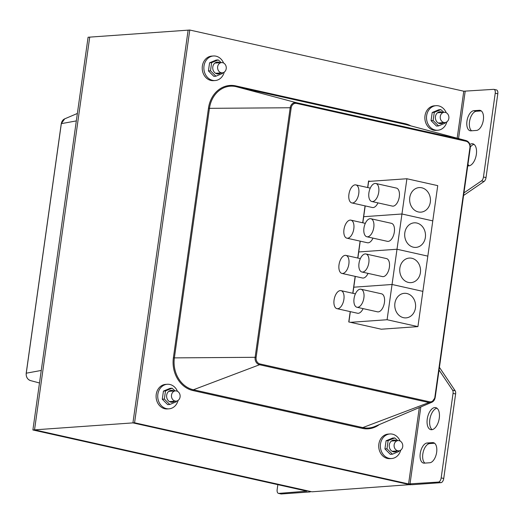 <?xml version="1.0" encoding="UTF-8"?>
<svg xmlns="http://www.w3.org/2000/svg" width="524" height="524" viewBox="0 0 524 524"><rect width="100%" height="100%" fill="white"/><g stroke="black" fill="none" stroke-linecap="round" stroke-linejoin="round"><path stroke-width="0.79" d="M410.403 484.595L311.97 491.8L34.532 429.857L89.722 37.125L189.767 30.032L463.779 91.209L493.608 89.349A4.1 2.122 -77.4 0 1 493.936 89.368A4.1 2.122 -77.4 0 1 495.232 93.22L497.8 93.789A4.1 2.122 102.6 0 0 496.51 89.945L493.936 89.368M410.371 484.824L132.932 422.888L188.129 30.15L132.932 422.888L32.888 429.975L306.9 491.152L278.788 493.392L281.355 493.968A4.1 2.122 102.6 0 1 281.028 493.942L278.46 493.372A4.1 2.122 -77.4 0 0 278.788 493.392M424.296 463.144A10.257 5.312 102.6 0 1 423.477 463.085A10.257 5.312 102.6 0 1 420.372 452.684A10.257 5.312 102.6 0 1 427.132 443.003L432.595 442.616A10.257 5.312 102.6 0 1 433.414 442.675A10.257 5.312 102.6 0 1 436.525 453.07A10.257 5.312 102.6 0 1 429.765 462.757L424.296 463.144M434.579 443.232L429.7 443.573A10.257 5.312 -77.4 0 0 423.196 452.068A10.257 5.312 -77.4 0 0 424.885 463.098M469.917 144.428A11.286 5.843 102.6 0 1 471.895 143.727A11.286 5.843 102.6 0 1 472.799 143.792A11.286 5.843 102.6 0 1 476.041 156.073A11.286 5.843 102.6 0 1 467.88 165.813A11.286 5.843 102.6 0 1 467.762 165.787M474.017 144.362A11.286 5.843 -77.4 0 0 470.342 147.028M467.965 164.34A11.286 5.843 -77.4 0 0 469.229 165.82M134.57 422.77L408.582 483.94L438.418 482.08A4.1 2.122 -77.4 0 0 441.169 477.901L443.736 478.471A4.1 2.122 102.6 0 1 440.985 482.656L412.558 484.667A4.1 0.537 -172 0 1 406.945 484.058L132.932 422.888L134.57 422.77L189.767 30.032M439.433 367.35L455.146 390.734A4.1 2.122 102.6 0 1 455.611 393.963L443.736 478.471M441.169 477.901L453.044 393.393A4.1 2.122 -77.4 0 0 452.579 390.157L439.053 370.036M463.95 192.891L481.491 180.891A4.1 2.122 -77.4 0 0 483.456 177.014L486.023 177.584A4.1 2.122 102.6 0 1 484.058 181.468L463.589 195.465M434.815 407.561A11.286 5.843 102.6 0 1 435.719 407.626A11.286 5.843 102.6 0 1 438.961 419.914A11.286 5.843 102.6 0 1 430.8 429.654A11.286 5.843 102.6 0 1 427.381 418.218A11.286 5.843 102.6 0 1 434.815 407.561M436.937 408.196A11.286 5.843 -77.4 0 0 430.125 417.942A11.286 5.843 -77.4 0 0 432.149 429.654M471.004 130.83A10.257 5.312 102.6 0 1 470.185 130.771A10.257 5.312 102.6 0 1 467.074 120.369A10.257 5.312 102.6 0 1 473.834 110.688L479.303 110.302A10.257 5.312 102.6 0 1 480.122 110.361A10.257 5.312 102.6 0 1 483.226 120.756A10.257 5.312 102.6 0 1 476.467 130.437L471.004 130.83M481.281 110.918L476.401 111.258A10.257 5.312 -77.4 0 0 469.897 119.747A10.257 5.312 -77.4 0 0 471.593 130.784M483.456 177.014L495.232 93.22M486.023 177.584L497.8 93.789M417.923 326.616L387.092 319.732L392.05 284.486L422.875 291.37L417.923 326.616L381.295 329.21L348.755 321.946L350.209 311.616M352.783 293.276L355.161 276.371M357.735 258.031L360.112 241.125M362.693 222.785L365.064 205.88M367.645 187.54L368.569 180.963L370.278 181.35M406.906 178.749L401.954 213.995L363.689 216.707L401.954 213.995L432.778 220.879L401.954 213.995L397.002 249.241L358.737 251.952L397.002 249.241L427.826 256.125L397.002 249.241L392.05 284.486L353.779 287.198L392.05 284.486L422.875 291.37L437.736 185.634L406.906 178.749L368.503 181.435M277.844 484.661L277.163 489.521A4.1 2.122 -77.4 0 0 278.46 493.372M281.355 493.968L309.782 491.951A4.1 0.537 -172 0 0 310.418 491.761A4.1 0.537 -172 0 0 308.544 491.034L34.532 429.857L89.722 37.125L88.084 37.237L32.888 429.975M354.047 298.588A9.229 4.782 -77.4 0 0 356.955 307.247A9.229 4.782 -77.4 0 0 363.63 299.276A9.229 4.782 -77.4 0 0 360.977 289.228A9.229 4.782 -77.4 0 0 354.047 298.588M360.977 289.228L381.524 293.813A9.229 4.782 102.6 0 1 384.184 303.868A9.229 4.782 102.6 0 1 377.503 311.832L356.955 307.247M334.063 300.003A9.229 4.782 -77.4 0 0 336.971 308.662A9.229 4.782 -77.4 0 0 343.652 300.697A9.229 4.782 -77.4 0 0 340.993 290.643A9.229 4.782 -77.4 0 0 334.063 300.003M363.093 308.616A9.229 4.782 102.6 0 1 357.519 313.247L336.971 308.662M403.487 317.682A12.307 10.401 -94.1 0 1 394.775 304.811A12.307 10.401 -94.1 0 1 404.312 293.322A12.307 10.401 -94.1 0 1 415.565 304.863A12.307 10.401 -94.1 0 1 406.054 317.878A12.307 10.401 -94.1 0 1 403.487 317.682M350.464 322.332L387.092 319.732M355.298 276.403L352.921 293.309M350.346 311.649L348.892 321.978M358.999 263.343A9.229 4.782 -77.4 0 0 361.907 272.002A9.229 4.782 -77.4 0 0 368.588 264.031A9.229 4.782 -77.4 0 0 365.929 253.983A9.229 4.782 -77.4 0 0 358.999 263.343M365.929 253.983L386.483 258.568A9.229 4.782 102.6 0 1 389.136 268.622A9.229 4.782 102.6 0 1 382.454 276.587L361.907 272.002M339.015 264.758A9.229 4.782 -77.4 0 0 341.923 273.417A9.229 4.782 -77.4 0 0 348.604 265.452A9.229 4.782 -77.4 0 0 345.945 255.398A9.229 4.782 -77.4 0 0 339.015 264.758M368.045 273.371A9.229 4.782 102.6 0 1 362.477 278.002L341.923 273.417M408.438 282.436A12.307 10.401 -94.1 0 1 399.733 269.565A12.307 10.401 -94.1 0 1 409.27 258.077A12.307 10.401 -94.1 0 1 420.517 269.618A12.307 10.401 -94.1 0 1 411.006 282.632A12.307 10.401 -94.1 0 1 408.438 282.436M360.25 241.158L357.879 258.063M363.951 228.097A9.229 4.782 -77.4 0 0 366.859 236.756A9.229 4.782 -77.4 0 0 373.54 228.785A9.229 4.782 -77.4 0 0 370.881 218.737A9.229 4.782 -77.4 0 0 363.951 228.097M370.881 218.737L391.435 223.322A9.229 4.782 102.6 0 1 394.087 233.377A9.229 4.782 102.6 0 1 387.413 241.341L366.859 236.756M343.967 229.512A9.229 4.782 -77.4 0 0 346.875 238.171A9.229 4.782 -77.4 0 0 353.556 230.206A9.229 4.782 -77.4 0 0 350.903 220.152A9.229 4.782 -77.4 0 0 343.967 229.512M372.996 238.125A9.229 4.782 102.6 0 1 367.429 242.756L346.875 238.171M413.39 247.19A12.307 10.401 -94.1 0 1 404.685 234.32A12.307 10.401 -94.1 0 1 414.222 222.831A12.307 10.401 -94.1 0 1 425.468 234.372A12.307 10.401 -94.1 0 1 415.958 247.387A12.307 10.401 -94.1 0 1 413.39 247.19M365.202 205.912L362.831 222.818M368.903 192.852A9.229 4.782 -77.4 0 0 371.811 201.511A9.229 4.782 -77.4 0 0 378.492 193.539A9.229 4.782 -77.4 0 0 375.839 183.492A9.229 4.782 -77.4 0 0 368.903 192.852M375.839 183.492L396.386 188.077A9.229 4.782 102.6 0 1 399.046 198.131A9.229 4.782 102.6 0 1 392.365 206.096L371.811 201.511M348.925 194.266A9.229 4.782 -77.4 0 0 351.833 202.926A9.229 4.782 -77.4 0 0 358.508 194.961A9.229 4.782 -77.4 0 0 355.855 184.907A9.229 4.782 -77.4 0 0 348.925 194.266M377.955 202.88A9.229 4.782 102.6 0 1 372.381 207.511L351.833 202.926M418.349 211.945A12.307 10.401 -94.1 0 1 409.637 199.074A12.307 10.401 -94.1 0 1 419.174 187.585A12.307 10.401 -94.1 0 1 430.42 199.127A12.307 10.401 -94.1 0 1 420.916 212.141A12.307 10.401 -94.1 0 1 418.349 211.945M368.641 181.461L367.783 187.572M178.108 400.408A12.307 10.401 -94.1 0 1 169.01 408.825L167.372 408.943A12.307 10.401 -94.1 0 1 156.126 397.395A12.307 10.401 -94.1 0 1 165.63 384.387L167.274 384.269A12.307 10.401 -94.1 0 1 177.459 391.317M169.01 408.825A12.307 10.401 -94.1 0 1 157.763 397.284A12.307 10.401 -94.1 0 1 167.274 384.269M400.742 450.109A12.307 10.401 -94.1 0 1 391.651 458.526L390.007 458.644A12.307 10.401 -94.1 0 1 378.76 447.103A12.307 10.401 -94.1 0 1 388.264 434.088L389.908 433.97A12.307 10.401 -94.1 0 1 400.1 441.025M391.651 458.526A12.307 10.401 -94.1 0 1 380.398 446.985A12.307 10.401 -94.1 0 1 389.908 433.97M446.88 121.823A12.307 10.401 -94.1 0 1 437.782 130.24L436.145 130.358A12.307 10.401 -94.1 0 1 424.899 118.817A12.307 10.401 -94.1 0 1 434.403 105.802L436.047 105.684A12.307 10.401 -94.1 0 1 446.238 112.739M437.782 130.24A12.307 10.401 -94.1 0 1 426.536 118.699A12.307 10.401 -94.1 0 1 436.047 105.684M224.246 72.115A12.307 10.401 -94.1 0 1 215.148 80.539L213.51 80.65A12.307 10.401 -94.1 0 1 202.257 69.109A12.307 10.401 -94.1 0 1 211.768 56.094L213.406 55.983A12.307 10.401 -94.1 0 1 223.597 63.031M215.148 80.539A12.307 10.401 -94.1 0 1 203.902 68.998A12.307 10.401 -94.1 0 1 213.406 55.983M175.088 401.037A5.129 4.336 -94.1 0 1 171.459 395.679A5.129 4.336 -94.1 0 1 175.435 390.891A5.129 4.336 -94.1 0 1 180.118 395.699A5.129 4.336 -94.1 0 1 176.156 401.122A5.129 4.336 -94.1 0 1 175.088 401.037M394.153 444.752A5.129 4.336 -94.1 0 1 398.07 440.592A5.129 4.336 -94.1 0 1 402.753 445.4A5.129 4.336 -94.1 0 1 398.797 450.823A5.129 4.336 -94.1 0 1 394.153 444.752M217.65 66.764A5.129 4.336 -94.1 0 1 221.567 62.598A5.129 4.336 -94.1 0 1 226.257 67.413A5.129 4.336 -94.1 0 1 222.294 72.829A5.129 4.336 -94.1 0 1 217.65 66.764M440.284 116.466A5.129 4.336 -94.1 0 1 444.208 112.306A5.129 4.336 -94.1 0 1 448.891 117.114A5.129 4.336 -94.1 0 1 444.928 122.537A5.129 4.336 -94.1 0 1 440.284 116.466M219.956 62.716A5.947 5.03 85.9 0 0 218.6 62.173A5.947 5.03 85.9 0 0 212.868 69.201A5.947 5.03 85.9 0 0 220.683 72.947M222.674 72.784L222.477 73.471L215.914 76.203L210.491 70.792L211.637 62.657L218.2 59.919L221.272 62.625M218.2 59.919L216.143 60.07L209.58 62.801L208.434 70.936L213.858 76.347L215.914 76.203M210.491 70.792L208.434 70.936M211.637 62.657L209.58 62.801M442.597 112.418A5.947 5.03 85.9 0 0 441.234 111.874A5.947 5.03 85.9 0 0 435.51 118.909A5.947 5.03 85.9 0 0 443.317 122.649M445.308 122.492L445.118 123.173L438.549 125.904L433.125 120.5L434.272 112.359L440.835 109.627L443.907 112.326M440.835 109.627L438.778 109.771L432.215 112.503L431.069 120.644L436.492 126.055L438.549 125.904M433.125 120.5L431.069 120.644M434.272 112.359L432.215 112.503M173.817 391.002A5.947 5.03 85.9 0 0 172.462 390.459A5.947 5.03 85.9 0 0 166.737 397.487A5.947 5.03 85.9 0 0 174.544 401.233M176.536 401.07L176.339 401.757L169.776 404.489L164.353 399.078L165.499 390.943L172.062 388.212L175.134 390.911M172.062 388.212L170.005 388.356L163.442 391.087L162.296 399.229L167.719 404.633L169.776 404.489M164.353 399.078L162.296 399.229M165.499 390.943L163.442 391.087M396.458 440.704A5.947 5.03 85.9 0 0 395.096 440.16A5.947 5.03 85.9 0 0 389.371 447.195A5.947 5.03 85.9 0 0 397.179 450.935M399.17 450.778L398.98 451.459L392.411 454.19L386.987 448.786L388.133 440.645L394.703 437.913L397.775 440.612M394.703 437.913L392.64 438.057L386.077 440.789L384.93 448.93L390.354 454.341L392.411 454.19M386.987 448.786L384.93 448.93M388.133 440.645L386.077 440.789M429.7 443.573L427.132 443.003M434.18 442.97L432.595 442.616M438.418 482.08L440.985 482.656M455.146 390.734L452.579 390.157M453.044 393.393L455.611 393.963M484.058 181.468L481.491 180.891M476.401 111.258L473.834 110.688M480.888 110.656L479.303 110.302M465.181 91.359L458.546 138.578M420.831 406.938L409.991 484.097M408.582 483.94L419.318 407.58M457.177 138.212L463.779 91.209M466.013 141.238A5.6 4.729 -94.1 0 1 469.917 147.775L434.841 397.323A5.6 4.729 -94.1 0 1 429.398 401.77A0.779 0.406 102.6 0 1 428.946 402.55L259.563 364.737L193.402 389.771A27.3 23.076 -94.1 0 1 174.381 357.885L255.129 357.303A6.367 5.384 85.9 0 0 259.563 364.737A0.779 0.406 -77.4 0 0 260.015 363.957A5.6 4.729 -94.1 0 1 256.118 357.42L255.129 357.303L290.198 107.754L209.449 108.337A27.3 23.076 -94.1 0 1 236.01 86.624L296.394 102.691A0.779 0.406 102.6 0 1 296.63 103.425L466.013 141.238A0.779 0.406 -77.4 0 0 465.777 140.504L296.394 102.691A6.367 5.384 85.9 0 0 290.198 107.754L291.187 107.872A5.6 4.729 -94.1 0 1 296.63 103.425M470.224 147.866A6.367 5.384 85.9 0 0 465.96 140.55A6.367 5.384 85.9 0 0 465.777 140.504L405.393 124.437A0.779 0.406 102.6 0 1 405.15 123.703L235.774 85.89A28.067 23.724 85.9 0 0 208.467 108.219L173.392 357.761L174.381 357.885L209.449 108.337L208.467 108.219M256.118 357.42L291.187 107.872M434.841 397.323L435.143 397.487A6.367 5.384 85.9 0 1 431.756 402.294L435.202 397.461L470.27 147.912C470.506 144.185 469.072 141.729 465.96 140.55L406.192 124.633A27.3 23.076 -94.1 0 0 405.393 124.437L236.01 86.624A0.779 0.406 102.6 0 1 235.774 85.89M428.946 402.55A6.367 5.384 85.9 0 0 431.756 402.294L374.83 426.484A27.3 23.076 -94.1 0 1 362.785 427.591L193.402 389.771A0.779 0.406 102.6 0 0 192.956 390.55L362.333 428.37A0.779 0.406 102.6 0 1 362.785 427.591L428.946 402.55M429.398 401.77L260.015 363.957M173.392 357.761A28.067 23.724 85.9 0 0 192.956 390.55M362.333 428.37A28.067 23.724 85.9 0 0 379.284 424.591M410.868 125.878A28.067 23.724 85.9 0 0 405.15 123.703M30.693 380.634A6.367 5.384 -94.1 0 1 30.51 380.588A6.367 5.384 -94.1 0 1 26.259 373.193L26.246 373.271M41.252 370.448L26.259 373.193L61.321 123.723M76.327 120.906L61.328 123.651A6.367 5.384 -94.1 0 1 64.714 118.843L77.369 113.466M64.714 118.843L61.269 123.677L26.2 373.226C25.964 376.953 27.399 379.409 30.51 380.588L39.496 382.979M355.403 293.859L340.993 290.643M360.361 258.614L345.945 255.398M365.313 223.368L350.903 220.152M370.265 188.123L355.855 184.907M175.435 390.891L168.735 391.363M176.156 401.122L169.462 401.594M398.07 440.592L391.369 441.064M398.797 450.823L392.096 451.295M221.567 62.598L214.873 63.077M222.294 72.829L215.6 73.308M444.208 112.306L437.507 112.778M444.928 122.537L438.234 123.009"/></g></svg>
